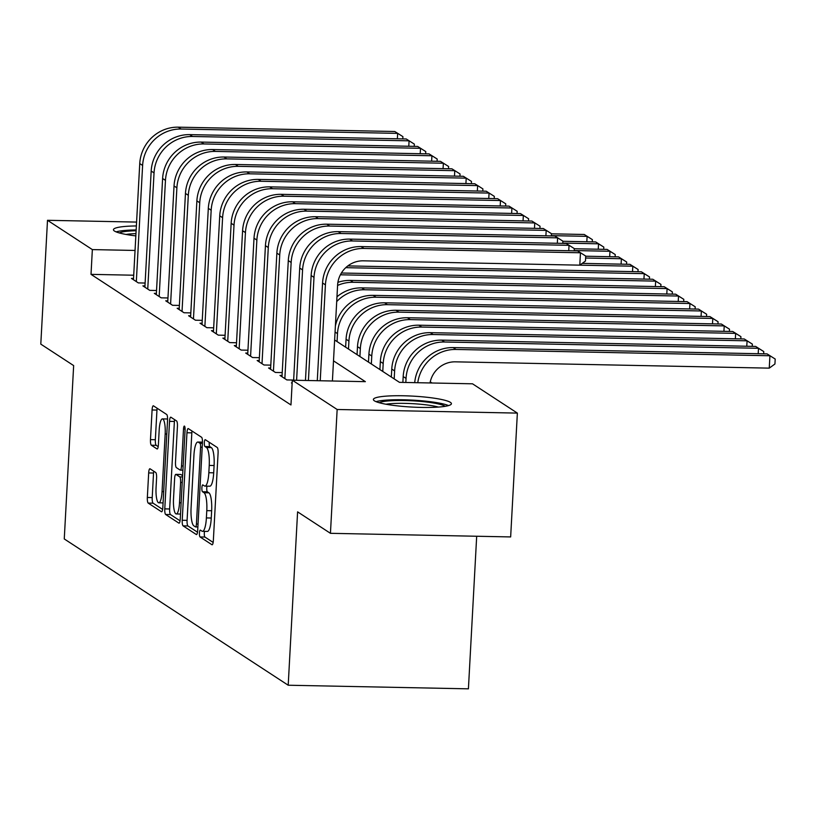 <?xml version="1.0" encoding="UTF-8"?>
<svg xmlns="http://www.w3.org/2000/svg" width="816" height="816" viewBox="0 0 816 816"><rect width="100%" height="100%" fill="white"/><g stroke="black" fill="none" stroke-linecap="round" stroke-linejoin="round"><path stroke-width="1.22" d="M199.441 533.032A3.437 0.806 -88.9 0 0 200.042 536.948L211.956 544.731A4.916 1.153 -88.9 0 0 212.119 544.782A4.916 1.153 -88.9 0 0 213.343 540.6L218.086 453.084A4.916 1.153 -88.9 0 0 217.229 447.484L205.306 439.702A3.437 0.806 -88.9 0 0 205.193 439.671A3.437 0.806 -88.9 0 0 204.337 442.598A3.437 0.806 -88.9 0 0 204.938 446.515L206.479 447.515A15.739 3.672 -88.9 0 1 209.233 465.426L208.835 472.719A15.739 3.672 -88.9 0 1 204.928 486.101A15.739 3.672 -88.9 0 1 204.398 485.928L202.858 484.918A3.437 0.806 -88.9 0 0 202.745 484.888A3.437 0.806 -88.9 0 0 201.889 487.815A3.437 0.806 -88.9 0 0 202.49 491.732L204.031 492.731A15.739 3.672 -88.9 0 1 206.785 510.643L206.387 517.925A15.739 3.672 -88.9 0 1 202.48 531.318A15.739 3.672 -88.9 0 1 201.95 531.145L200.41 530.135A3.437 0.806 -88.9 0 0 200.297 530.094A3.437 0.806 -88.9 0 0 199.441 533.032M204.541 531.359A3.437 0.806 -88.9 0 0 204.316 533.123A3.437 0.806 -88.9 0 0 204.918 537.04L213.149 542.426M209.243 442.272A3.437 0.806 -88.9 0 0 209.212 442.69A3.437 0.806 -88.9 0 0 209.814 446.607L211.354 447.617L206.479 447.515M206.989 486.142A3.437 0.806 -88.9 0 0 206.764 487.907A3.437 0.806 -88.9 0 0 207.366 491.824L208.906 492.833L204.031 492.731M135.844 235.895A39.076 5.488 -176.9 0 1 114.475 231.05A39.076 5.488 -176.9 0 1 113.444 229.694A39.076 5.488 -176.9 0 1 136.374 225.95M450.391 402.359A39.076 5.488 -176.9 0 1 451.421 403.706A39.076 5.488 -176.9 0 1 416.741 407.286A39.076 5.488 -176.9 0 1 374.411 400.829A39.076 5.488 -176.9 0 1 373.381 399.483A39.076 5.488 -176.9 0 1 408.061 395.903A39.076 5.488 -176.9 0 1 450.391 402.359M150.052 468.802A4.916 1.153 -88.9 0 0 149.889 468.751A4.916 1.153 -88.9 0 0 148.675 472.933L147.339 497.485A4.916 1.153 -88.9 0 0 148.196 503.084L161.435 511.724A4.916 1.153 -88.9 0 0 161.599 511.785A4.916 1.153 -88.9 0 0 162.823 507.593L167.555 420.087A4.916 1.153 -88.9 0 0 166.699 414.487L153.469 405.848A4.916 1.153 -88.9 0 0 153.306 405.787A4.916 1.153 -88.9 0 0 152.082 409.969L150.481 439.63A4.916 1.153 -88.9 0 0 151.337 445.23L156.998 448.922A4.916 1.153 -88.9 0 0 157.162 448.984A4.916 1.153 -88.9 0 0 158.386 444.791L159.181 430.083A13.158 3.07 -88.9 0 1 162.445 418.894A13.158 3.07 -88.9 0 1 165.179 434.01L162.058 491.62A13.158 3.07 -88.9 0 1 158.794 502.809A13.158 3.07 -88.9 0 1 156.06 487.703L156.58 478.094A4.916 1.153 -88.9 0 0 155.723 472.505L150.052 468.802M334.631 339.997L399.463 382.347L472.515 383.806L517.364 413.1L510.653 536.928L330.439 533.317L297.595 511.856L288.201 685.226L64.26 538.948L73.654 365.588L40.8 344.128L47.501 220.3L136.588 222.085M330.439 533.317L337.151 409.489L292.301 380.195L365.364 381.664L333.499 360.845M133.712 275.216L91.015 274.36L290.965 404.96L292.301 380.195M91.015 274.36L92.351 249.594L47.501 220.3M182.223 520.271A4.916 1.153 -88.9 0 0 183.08 525.861L196.309 534.511A4.916 1.153 -88.9 0 0 196.483 534.562A4.916 1.153 -88.9 0 0 197.696 530.38L202.439 442.864A4.916 1.153 -88.9 0 0 201.583 437.274L188.343 428.624A4.916 1.153 -88.9 0 0 188.18 428.573A4.916 1.153 -88.9 0 0 186.966 432.755L182.223 520.271L187.088 520.363A4.916 1.153 -88.9 0 0 187.955 525.963L197.513 532.205M178.877 523.117L165.638 514.478A4.916 1.153 -88.9 0 1 164.781 508.878L169.524 421.362A4.916 1.153 -88.9 0 1 170.738 417.18A4.916 1.153 -88.9 0 1 170.911 417.231L176.572 420.934A4.916 1.153 -88.9 0 1 177.429 426.533L175.501 462.019A4.916 1.153 -88.9 0 0 176.368 467.619L180.122 470.067A4.916 1.153 -88.9 0 0 180.285 470.128A4.916 1.153 -88.9 0 0 181.509 465.936L183.508 428.992A3.437 0.806 -88.9 0 1 184.365 426.064A3.437 0.806 -88.9 0 1 185.079 430.012L180.254 518.986A4.916 1.153 -88.9 0 1 179.041 523.168A4.916 1.153 -88.9 0 1 178.877 523.117L179.204 523.127M292.159 382.918L291.424 382.908L292.128 383.367M282.071 375.482L280 375.442L286.855 379.919L293.648 380.062M270.647 368.026L268.576 367.985L275.431 372.463L282.224 372.596M259.213 360.56L257.152 360.519L264.007 364.997L270.8 365.129M247.789 353.093L245.718 353.053L252.583 357.53L259.376 357.673M236.365 345.637L234.294 345.596L241.148 350.074L247.952 350.207M224.941 338.171L222.87 338.13L229.724 342.608L236.518 342.74M213.517 330.704L211.446 330.664L218.3 335.141L225.094 335.284M202.093 323.248L200.022 323.207L206.876 327.685L213.67 327.818M190.658 315.782L188.598 315.741L195.452 320.219L202.246 320.351M179.234 308.315L177.164 308.275L184.028 312.752L190.822 312.895M167.81 300.859L165.74 300.818L172.594 305.296L179.398 305.429M156.386 293.393L154.316 293.352L161.17 297.83L167.963 297.962M144.962 285.926L142.892 285.886L149.746 290.363L156.539 290.506M145.115 283.04L138.322 282.907L131.468 278.429L133.528 278.47M432.021 383L430.246 381.847M288.201 685.226L468.415 688.837L476.687 536.255M517.364 413.1L337.151 409.489M135.048 250.451L92.351 249.594M202.48 531.318L207.356 531.42A15.739 3.672 -88.9 0 0 211.252 518.027L206.387 517.925M208.906 492.833A15.739 3.672 -88.9 0 1 211.65 510.734L211.252 518.027M204.928 486.101L209.804 486.203A15.739 3.672 -88.9 0 0 213.7 472.811L208.835 472.719M211.354 447.617A15.739 3.672 -88.9 0 1 214.098 465.518L213.7 472.811M192.025 431.032A4.916 1.153 -88.9 0 0 191.831 432.857L187.088 520.363M195.452 526.891A3.437 0.806 -88.9 0 0 195.565 526.932A3.437 0.806 -88.9 0 0 196.421 524.005L200.583 447.188A3.437 0.806 -88.9 0 0 199.981 443.272L198.349 442.211A15.739 3.672 -88.9 0 0 197.829 442.037A15.739 3.672 -88.9 0 0 193.922 455.42L191.077 507.929A15.739 3.672 -88.9 0 0 193.82 525.83L195.452 526.891M180.071 520.812L170.513 514.57L165.638 514.478M174.583 419.638A4.916 1.153 -88.9 0 0 174.389 421.464L169.657 508.98A4.916 1.153 -88.9 0 0 170.513 514.57M173.512 498.851A13.158 3.07 -88.9 0 0 176.246 513.958A13.158 3.07 -88.9 0 0 179.51 502.768L180.611 482.47A4.916 1.153 -88.9 0 0 179.755 476.881L175.991 474.422A4.916 1.153 -88.9 0 0 175.828 474.371A4.916 1.153 -88.9 0 0 174.614 478.553L173.512 498.851M180.54 474.514A4.916 1.153 -88.9 0 1 180.703 474.463A4.916 1.153 -88.9 0 1 180.866 474.524L182.611 475.657M167.586 419.057A13.158 3.07 -88.9 0 0 167.311 418.996L162.445 418.894M157.141 408.245A4.916 1.153 -88.9 0 0 156.958 410.071L155.346 439.732A4.916 1.153 -88.9 0 0 156.203 445.322L158.192 446.617M153.734 471.209A4.916 1.153 -88.9 0 0 153.541 473.035L152.215 497.587A4.916 1.153 -88.9 0 0 153.071 503.176L162.629 509.419M430.022 382.959A25.051 24.103 -56.8 0 1 455.338 361.835L769.253 368.138L769.927 355.756L456.011 349.452A37.577 36.159 123.2 0 0 417.772 382.714M775.2 359.04L767.071 353.889L775.2 359.04L774.935 363.987L769.253 368.138M767.071 353.889L453.155 347.585A37.577 36.159 123.2 0 0 414.712 382.653M332.408 381.001L337.6 285.1A25.051 24.103 -56.8 0 1 363.293 260.824L579.799 265.159L580.462 252.776L363.967 248.441A37.577 36.159 123.2 0 0 325.421 284.855L320.229 380.756M577.606 250.91L585.735 256.061L577.606 250.91L361.111 246.575A37.577 36.159 123.2 0 0 322.565 282.989L317.281 380.695M585.735 256.061L585.47 261.018L579.799 265.159L632.818 266.2L629.962 264.333L582.247 263.374M379.287 402.737A33.813 4.743 -176.9 0 1 412.131 400.799A33.813 4.743 -176.9 0 1 445.067 406.215A33.813 4.743 -176.9 0 1 445.21 406.307M448.535 405.583A38.831 5.447 3.1 0 0 412.488 400.115A38.831 5.447 3.1 0 0 376.054 401.656M438.427 407.072A31.314 4.396 3.1 0 0 385.937 404.226M119.35 232.958A33.813 4.743 -176.9 0 1 129.132 231.081A33.813 4.743 -176.9 0 1 136.119 230.734M135.966 233.621A31.314 4.396 3.1 0 0 130.713 233.906A31.314 4.396 3.1 0 0 126.001 234.437M136.16 229.949A38.831 5.447 3.1 0 0 125.705 230.387A38.831 5.447 3.1 0 0 116.117 231.877M758.207 353.705L758.503 348.289L755.647 346.423L441.731 340.129A37.577 36.159 123.2 0 0 403.186 376.543L402.869 382.408M755.647 346.423L763.776 351.574L758.503 348.289L444.587 341.996A37.577 36.159 123.2 0 0 406.042 378.41L405.827 382.469M763.776 351.574L763.654 353.818M746.783 346.249L747.079 340.823L744.223 338.966L430.307 332.663A37.577 36.159 123.2 0 0 391.762 369.077L391.333 377.033M744.223 338.966L752.352 344.107L747.079 340.823L433.163 334.529A37.577 36.159 123.2 0 0 394.618 370.943L394.189 378.899M752.352 344.107L752.23 346.351M735.359 338.783L735.644 333.367L732.788 331.5L418.883 325.196A37.577 36.159 123.2 0 0 380.338 361.621L379.909 369.577M732.788 331.5L740.918 336.651L735.644 333.367L421.739 327.063A37.577 36.159 123.2 0 0 383.194 363.477L382.765 371.443M740.918 336.651L740.806 338.895M723.925 331.316L724.22 325.9L721.364 324.034L407.449 317.74A37.577 36.159 123.2 0 0 368.914 354.154L368.485 362.11M721.364 324.034L729.494 329.185L724.22 325.9L410.315 319.607A37.577 36.159 123.2 0 0 371.77 356.021L371.341 363.977M729.494 329.185L729.371 331.429M568.742 250.736L569.038 245.32L352.543 240.975A37.577 36.159 123.2 0 0 313.997 277.389L308.417 380.521M566.182 243.454L574.311 248.605L566.182 243.454L349.687 239.108A37.577 36.159 123.2 0 0 311.141 275.522L305.459 380.46M574.311 248.605L574.189 250.849M557.318 243.27L557.614 237.854L341.119 233.509A37.577 36.159 123.2 0 0 302.573 269.923L296.596 380.276M554.758 235.987L562.887 241.138L554.758 235.987L338.263 231.642A37.577 36.159 123.2 0 0 299.717 268.056L293.638 380.225M562.887 241.138L562.765 243.382M545.894 235.814L546.19 230.387L329.684 226.052A37.577 36.159 123.2 0 0 291.149 262.466L284.855 378.614M543.334 228.521L551.463 233.672L543.334 228.521L326.828 224.186A37.577 36.159 123.2 0 0 288.293 260.6L281.999 376.747M551.463 233.672L551.341 235.916M534.47 228.347L534.766 222.931L318.26 218.586A37.577 36.159 123.2 0 0 279.725 255L273.431 371.147M531.91 221.065L540.039 226.216L531.91 221.065L315.404 216.719A37.577 36.159 123.2 0 0 276.869 253.133L270.575 369.291M540.039 226.216L539.917 228.46M712.501 323.86L712.796 318.434L709.94 316.577L396.025 310.274A37.577 36.159 123.2 0 0 357.49 346.688L357.051 354.644M709.94 316.577L718.07 321.718L712.796 318.434L398.881 312.14A37.577 36.159 123.2 0 0 360.346 348.554L359.907 356.51M718.07 321.718L717.947 323.962M523.046 220.881L523.342 215.465L306.836 211.12A37.577 36.159 123.2 0 0 268.291 247.534L262.007 363.691M520.475 213.598L528.615 218.749L520.475 213.598L303.98 209.253A37.577 36.159 123.2 0 0 265.435 245.667L259.151 361.825M528.615 218.749L528.493 220.993M701.077 316.394L701.372 310.978L698.516 309.111L384.601 302.807A37.577 36.159 123.2 0 0 346.066 339.232L345.627 347.188M698.516 309.111L706.646 314.262L701.372 310.978L387.457 304.674A37.577 36.159 123.2 0 0 348.922 341.088L348.483 349.054M706.646 314.262L706.523 316.506M511.622 213.425L511.907 207.998L295.412 203.663A37.577 36.159 123.2 0 0 256.867 240.077L250.583 356.225M509.051 206.132L517.181 211.283L509.051 206.132L292.556 201.797A37.577 36.159 123.2 0 0 254.011 238.211L247.727 354.358M517.181 211.283L517.058 213.527M689.653 308.927L689.948 303.511L376.033 297.218A37.577 36.159 123.2 0 0 337.487 333.632L337.059 341.588M695.222 306.796L687.092 301.645L695.222 306.796L695.099 309.04M687.092 301.645L373.177 295.351A37.577 36.159 123.2 0 0 335.386 326.033M500.188 205.958L500.483 200.542L283.988 196.197A37.577 36.159 123.2 0 0 245.443 232.611L239.149 348.758M497.627 198.676L505.757 203.827L497.627 198.676L281.132 194.33A37.577 36.159 123.2 0 0 242.587 230.744L236.293 346.902M505.757 203.827L505.634 206.071M678.229 301.471L678.524 296.045L675.668 294.188L683.798 299.329L683.675 301.573M683.798 299.329L678.524 296.045L364.609 289.751A37.577 36.159 123.2 0 0 336.712 301.583M675.668 294.188L361.753 287.885A37.577 36.159 123.2 0 0 336.967 296.789M488.764 198.492L489.059 193.076L272.564 188.731A37.577 36.159 123.2 0 0 234.019 225.145L227.725 341.302M486.203 191.209L494.333 196.36L486.203 191.209L269.698 186.864A37.577 36.159 123.2 0 0 231.163 223.278L224.869 339.436M494.333 196.36L494.21 198.604M666.805 294.005L667.09 288.589L664.234 286.722L672.364 291.873L672.241 294.117M672.364 291.873L667.09 288.589L353.185 282.285A37.577 36.159 123.2 0 0 337.579 285.447M664.234 286.722L350.329 280.418A37.577 36.159 123.2 0 0 337.906 282.346M477.34 191.036L477.635 185.609L261.13 181.264A37.577 36.159 123.2 0 0 222.595 217.688L216.301 333.836M474.779 183.743L482.909 188.894L474.779 183.743L258.274 179.408A37.577 36.159 123.2 0 0 219.739 215.822L213.445 331.969M482.909 188.894L482.786 191.138M655.37 286.538L655.666 281.122L652.81 279.256L660.94 284.407L660.817 286.651M660.94 284.407L655.666 281.122L341.751 274.829A37.577 36.159 123.2 0 0 340.374 274.819M652.81 279.256L341.394 273.013M465.916 183.569L466.211 178.153L249.706 173.808A37.577 36.159 123.2 0 0 211.171 210.222L204.877 326.369M463.355 176.287L471.485 181.427L463.355 176.287L246.85 171.941A37.577 36.159 123.2 0 0 208.315 208.355L202.021 324.513M471.485 181.427L471.362 183.682M643.946 279.082L644.242 273.656L641.386 271.799L649.516 276.94L649.393 279.184M649.516 276.94L644.242 273.656L345.739 267.668M641.386 271.799L347.84 265.904M454.492 176.103L454.777 170.687L238.282 166.342A37.577 36.159 123.2 0 0 199.736 202.756L193.453 318.913M451.921 168.82L460.061 173.971L451.921 168.82L235.426 164.475A37.577 36.159 123.2 0 0 196.88 200.889L190.597 317.047M460.061 173.971L459.938 176.215M629.962 264.333L638.092 269.484L637.969 271.728M632.522 271.616L632.818 266.2L638.092 269.484M443.068 168.647L443.353 163.22L226.858 158.875A37.577 36.159 123.2 0 0 188.312 195.299L182.029 311.447M440.497 161.354L448.627 166.505L440.497 161.354L224.002 157.019A37.577 36.159 123.2 0 0 185.456 193.433L179.163 309.58M448.627 166.505L448.504 168.749M431.633 161.18L431.929 155.764L215.434 151.419A37.577 36.159 123.2 0 0 176.888 187.833L170.595 303.98M429.073 153.898L437.203 159.038L429.073 153.898L212.578 149.552A37.577 36.159 123.2 0 0 174.032 185.966L167.739 302.124M437.203 159.038L437.08 161.293M420.209 153.714L420.505 148.298L204 143.953A37.577 36.159 123.2 0 0 165.464 180.367L159.171 296.524M417.649 146.431L425.779 151.582L417.649 146.431L201.144 142.086A37.577 36.159 123.2 0 0 162.608 178.5L156.315 294.658M425.779 151.582L425.656 153.826M621.098 264.149L621.394 258.733L618.538 256.867L626.668 262.018L626.545 264.262M626.668 262.018L621.394 258.733L585.633 258.019M618.538 256.867L585.735 256.214M609.674 256.693L609.97 251.267L607.104 249.4L615.244 254.551L615.121 256.795M615.244 254.551L609.97 251.267L574.209 250.553M607.104 249.4L574.301 248.747M598.25 249.227L598.536 243.811L595.68 241.944L603.809 247.095L603.687 249.339M603.809 247.095L598.536 243.811L562.785 243.086M595.68 241.944L562.877 241.281M408.785 146.258L409.081 140.831L192.576 136.486A37.577 36.159 123.2 0 0 154.04 172.91L147.747 289.058M406.225 138.965L414.355 144.116L406.225 138.965L189.72 134.63A37.577 36.159 123.2 0 0 151.184 171.044L144.891 287.191M414.355 144.116L414.232 146.36M586.816 241.76L587.112 236.344L584.256 234.478L592.385 239.629L592.263 241.873M592.385 239.629L587.112 236.344L551.361 235.63M584.256 234.478L551.453 233.825M397.361 138.791L397.657 133.375L181.152 129.03A37.577 36.159 123.2 0 0 142.616 165.444L136.323 281.591M394.801 131.509L402.931 136.649L394.801 131.509L178.296 127.163A37.577 36.159 123.2 0 0 139.75 163.577L133.467 279.735M402.931 136.649L402.808 138.904M204.918 537.04L200.042 536.948M209.814 446.607L204.938 446.515M207.366 491.824L202.49 491.732M211.65 510.734L206.785 510.643M214.098 465.518L209.233 465.426M191.831 432.857L186.966 432.755M187.955 525.963L183.08 525.861M197.88 526.942L195.677 526.901M198.043 524.035L196.421 524.005M202.205 447.219L200.583 447.188M202.409 443.323L199.981 443.272M202.46 442.292L198.349 442.211M169.657 508.98L164.781 508.878M174.389 421.464L169.524 421.362M183.131 465.977L181.509 465.936M185.099 429.022L183.508 428.992M181.132 502.799L179.51 502.768M182.233 482.501L180.611 482.47M182.539 476.932L179.755 476.881M180.866 474.524L175.991 474.422M163.679 491.65L162.058 491.62M166.801 434.041L165.179 434.01M156.203 445.322L151.337 445.23M155.346 439.732L150.481 439.63M156.958 410.071L152.082 409.969M153.071 503.176L148.196 503.084M152.215 497.587L147.339 497.485M153.541 473.035L148.675 472.933M456.011 349.452L453.155 347.585M325.421 284.855L322.565 282.989M363.967 248.441L361.111 246.575M406.042 378.41L403.186 376.543M444.587 341.996L441.731 340.129M394.618 370.943L391.762 369.077M433.163 334.529L430.307 332.663M383.194 363.477L380.338 361.621M421.739 327.063L418.883 325.196M371.77 356.021L368.914 354.154M410.315 319.607L407.449 317.74M313.997 277.389L311.141 275.522M352.543 240.975L349.687 239.108M302.573 269.923L299.717 268.056M341.119 233.509L338.263 231.642M291.149 262.466L288.293 260.6M329.684 226.052L326.828 224.186M279.725 255L276.869 253.133M318.26 218.586L315.404 216.719M360.346 348.554L357.49 346.688M398.881 312.14L396.025 310.274M268.291 247.534L265.435 245.667M306.836 211.12L303.98 209.253M348.922 341.088L346.066 339.232M387.457 304.674L384.601 302.807M256.867 240.077L254.011 238.211M295.412 203.663L292.556 201.797M337.487 333.632L335.06 332.041M376.033 297.218L373.177 295.351M245.443 232.611L242.587 230.744M283.988 196.197L281.132 194.33M364.609 289.751L361.753 287.885M234.019 225.145L231.163 223.278M272.564 188.731L269.698 186.864M353.185 282.285L350.329 280.418M222.595 217.688L219.739 215.822M261.13 181.264L258.274 179.408M341.751 274.829L340.731 274.156M211.171 210.222L208.315 208.355M249.706 173.808L246.85 171.941M199.736 202.756L196.88 200.889M238.282 166.342L235.426 164.475M188.312 195.299L185.456 193.433M226.858 158.875L224.002 157.019M176.888 187.833L174.032 185.966M215.434 151.419L212.578 149.552M165.464 180.367L162.608 178.5M204 143.953L201.144 142.086M154.04 172.91L151.184 171.044M192.576 136.486L189.72 134.63M142.616 165.444L139.75 163.577M181.152 129.03L178.296 127.163M197.88 526.983L195.565 526.932M202.47 442.129L197.829 442.037M182.906 470.179L180.285 470.128M180.53 514.049L176.246 513.958M180.703 474.463L175.828 474.371M163.078 502.901L158.794 502.809"/></g></svg>
